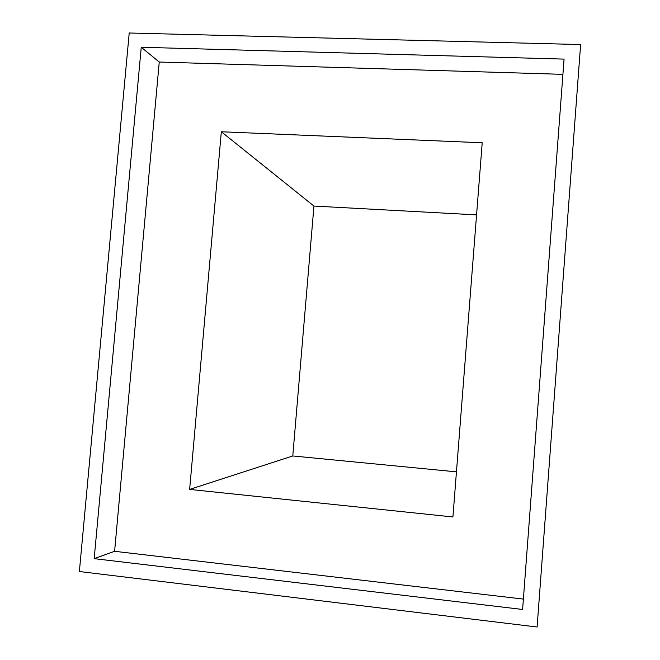 <?xml version="1.0" encoding="UTF-8"?>
<svg xmlns="http://www.w3.org/2000/svg" width="660" height="660" viewBox="0 0 660 660"><rect width="100%" height="100%" fill="white"/><g stroke="black" fill="none" stroke-linecap="round" stroke-linejoin="round"><path stroke-width="0.99" d="M537.1 627L580.627 44.55L129.22 33L79.373 571.519L537.1 627L580.627 44.55M141.248 47.256L94.182 558.657L522.605 609.469L564.069 59.111L141.248 47.256L159.258 62.032L114.601 551.306L523.388 599.09M562.922 74.349L159.258 62.032M94.182 558.657L114.601 551.306M482.212 142.774L221.323 131.761L189.643 489.415L452.917 516.962L482.212 142.774M456.448 471.851L292.776 455.961L313.945 206.06L221.323 131.761M313.945 206.06L476.569 214.879M292.776 455.961L189.643 489.415"/></g></svg>
